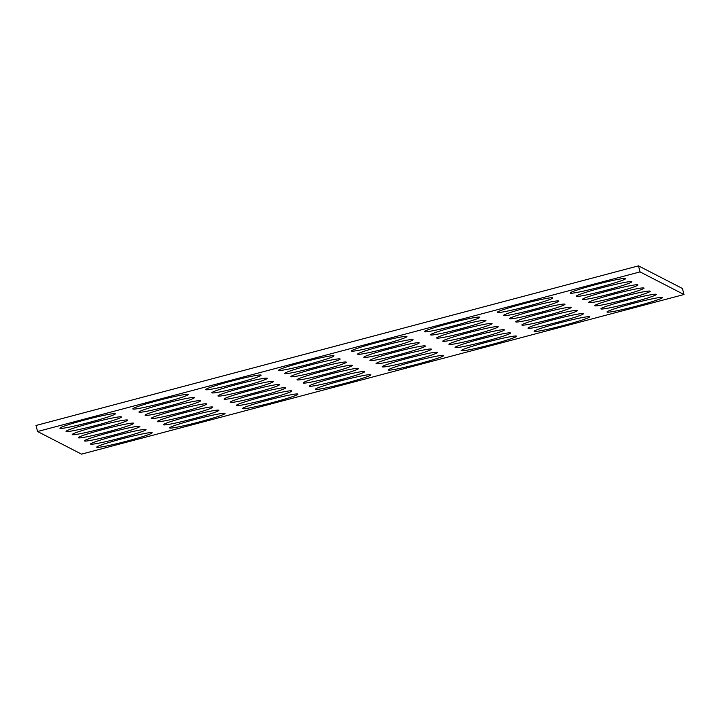 <?xml version="1.0" encoding="UTF-8"?>
<svg xmlns="http://www.w3.org/2000/svg" width="720" height="720" viewBox="0 0 720 720"><rect width="100%" height="100%" fill="white"/><g stroke="black" fill="none" stroke-linecap="round" stroke-linejoin="round"><path stroke-width="1.08" d="M127.494 420.021A28.629 1.746 165.4 0 0 98.505 425.898A28.629 1.746 165.4 0 0 72.18 434.556A28.629 1.746 165.4 0 0 72.27 434.655A28.629 1.746 165.4 0 0 101.268 428.787A28.629 1.746 165.4 0 0 127.593 420.12A28.629 1.746 165.4 0 0 127.494 420.021M571.032 307.305A28.629 1.746 165.4 0 0 542.034 313.173A28.629 1.746 165.4 0 0 515.709 321.84A28.629 1.746 165.4 0 0 515.808 321.93A28.629 1.746 165.4 0 0 544.806 316.062A28.629 1.746 165.4 0 0 571.131 307.404A28.629 1.746 165.4 0 0 571.032 307.305M498.132 326.619A28.629 1.746 165.4 0 0 469.134 332.487A28.629 1.746 165.4 0 0 442.809 341.145A28.629 1.746 165.4 0 0 442.908 341.244A28.629 1.746 165.4 0 0 471.906 335.376A28.629 1.746 165.4 0 0 498.231 326.718A28.629 1.746 165.4 0 0 498.132 326.619M425.232 345.933A28.629 1.746 165.4 0 0 396.234 351.801A28.629 1.746 165.4 0 0 369.909 360.459A28.629 1.746 165.4 0 0 370.008 360.558A28.629 1.746 165.4 0 0 399.006 354.69A28.629 1.746 165.4 0 0 425.331 346.032A28.629 1.746 165.4 0 0 425.232 345.933M200.394 400.707A28.629 1.746 165.4 0 0 171.405 406.584A28.629 1.746 165.4 0 0 145.08 415.242A28.629 1.746 165.4 0 0 145.17 415.341A28.629 1.746 165.4 0 0 174.168 409.473A28.629 1.746 165.4 0 0 200.493 400.806A28.629 1.746 165.4 0 0 200.394 400.707M273.294 381.393A28.629 1.746 165.4 0 0 244.305 387.27A28.629 1.746 165.4 0 0 217.98 395.928A28.629 1.746 165.4 0 0 218.07 396.027A28.629 1.746 165.4 0 0 247.068 390.159A28.629 1.746 165.4 0 0 273.393 381.492A28.629 1.746 165.4 0 0 273.294 381.393M346.203 362.088A28.629 1.746 165.4 0 0 317.205 367.956A28.629 1.746 165.4 0 0 290.88 376.614A28.629 1.746 165.4 0 0 290.97 376.713A28.629 1.746 165.4 0 0 319.968 370.845A28.629 1.746 165.4 0 0 346.293 362.178A28.629 1.746 165.4 0 0 346.203 362.088M419.103 342.774A28.629 1.746 165.4 0 0 390.105 348.642A28.629 1.746 165.4 0 0 363.78 357.3A28.629 1.746 165.4 0 0 363.87 357.399A28.629 1.746 165.4 0 0 392.868 351.531A28.629 1.746 165.4 0 0 419.193 342.873A28.629 1.746 165.4 0 0 419.103 342.774M352.332 365.247A28.629 1.746 165.4 0 0 323.334 371.115A28.629 1.746 165.4 0 0 297.009 379.773A28.629 1.746 165.4 0 0 297.108 379.872A28.629 1.746 165.4 0 0 326.106 374.004A28.629 1.746 165.4 0 0 352.431 365.337A28.629 1.746 165.4 0 0 352.332 365.247M279.432 384.552A28.629 1.746 165.4 0 0 250.434 390.429A28.629 1.746 165.4 0 0 224.109 399.087A28.629 1.746 165.4 0 0 224.208 399.186A28.629 1.746 165.4 0 0 253.206 393.318A28.629 1.746 165.4 0 0 279.531 384.651A28.629 1.746 165.4 0 0 279.432 384.552M206.532 403.866A28.629 1.746 165.4 0 0 177.534 409.743A28.629 1.746 165.4 0 0 151.209 418.401A28.629 1.746 165.4 0 0 151.308 418.5A28.629 1.746 165.4 0 0 180.306 412.632A28.629 1.746 165.4 0 0 206.631 403.965A28.629 1.746 165.4 0 0 206.532 403.866M133.632 423.18A28.629 1.746 165.4 0 0 104.634 429.057A28.629 1.746 165.4 0 0 78.309 437.715A28.629 1.746 165.4 0 0 78.408 437.814A28.629 1.746 165.4 0 0 107.406 431.946A28.629 1.746 165.4 0 0 133.731 423.279A28.629 1.746 165.4 0 0 133.632 423.18M577.17 310.464A28.629 1.746 165.4 0 0 548.172 316.332A28.629 1.746 165.4 0 0 521.847 324.999A28.629 1.746 165.4 0 0 521.946 325.089A28.629 1.746 165.4 0 0 550.944 319.221A28.629 1.746 165.4 0 0 577.269 310.563A28.629 1.746 165.4 0 0 577.17 310.464M504.27 329.778A28.629 1.746 165.4 0 0 475.272 335.646A28.629 1.746 165.4 0 0 448.947 344.304A28.629 1.746 165.4 0 0 449.046 344.403A28.629 1.746 165.4 0 0 478.044 338.535A28.629 1.746 165.4 0 0 504.36 329.877A28.629 1.746 165.4 0 0 504.27 329.778M431.37 349.092A28.629 1.746 165.4 0 0 402.372 354.96A28.629 1.746 165.4 0 0 376.047 363.618A28.629 1.746 165.4 0 0 376.146 363.717A28.629 1.746 165.4 0 0 405.144 357.849A28.629 1.746 165.4 0 0 431.46 349.191A28.629 1.746 165.4 0 0 431.37 349.092M358.47 368.406A28.629 1.746 165.4 0 0 329.472 374.274A28.629 1.746 165.4 0 0 303.147 382.932A28.629 1.746 165.4 0 0 303.246 383.031A28.629 1.746 165.4 0 0 332.235 377.163A28.629 1.746 165.4 0 0 358.56 368.505A28.629 1.746 165.4 0 0 358.47 368.406M261.027 375.075A28.629 1.746 165.4 0 0 232.029 380.952A28.629 1.746 165.4 0 0 205.704 389.61A28.629 1.746 165.4 0 0 205.803 389.709A28.629 1.746 165.4 0 0 234.792 383.841A28.629 1.746 165.4 0 0 261.117 375.174A28.629 1.746 165.4 0 0 261.027 375.075M188.127 394.389A28.629 1.746 165.4 0 0 159.129 400.266A28.629 1.746 165.4 0 0 132.804 408.924A28.629 1.746 165.4 0 0 132.903 409.023A28.629 1.746 165.4 0 0 161.892 403.155A28.629 1.746 165.4 0 0 188.217 394.488A28.629 1.746 165.4 0 0 188.127 394.389M115.227 413.703A28.629 1.746 165.4 0 0 86.229 419.58A28.629 1.746 165.4 0 0 59.904 428.238A28.629 1.746 165.4 0 0 60.003 428.337A28.629 1.746 165.4 0 0 88.992 422.469A28.629 1.746 165.4 0 0 115.317 413.802A28.629 1.746 165.4 0 0 115.227 413.703M558.765 300.987A28.629 1.746 165.4 0 0 529.767 306.855A28.629 1.746 165.4 0 0 503.442 315.513A28.629 1.746 165.4 0 0 503.532 315.612A28.629 1.746 165.4 0 0 532.53 309.744A28.629 1.746 165.4 0 0 558.855 301.086A28.629 1.746 165.4 0 0 558.765 300.987M333.927 355.761A28.629 1.746 165.4 0 0 304.929 361.638A28.629 1.746 165.4 0 0 278.604 370.296A28.629 1.746 165.4 0 0 278.703 370.395A28.629 1.746 165.4 0 0 307.692 364.527A28.629 1.746 165.4 0 0 334.017 355.86A28.629 1.746 165.4 0 0 333.927 355.761M406.827 336.456A28.629 1.746 165.4 0 0 377.829 342.324A28.629 1.746 165.4 0 0 351.504 350.982A28.629 1.746 165.4 0 0 351.603 351.081A28.629 1.746 165.4 0 0 380.601 345.213A28.629 1.746 165.4 0 0 406.917 336.546A28.629 1.746 165.4 0 0 406.827 336.456M479.727 317.142A28.629 1.746 165.4 0 0 450.729 323.01A28.629 1.746 165.4 0 0 424.404 331.668A28.629 1.746 165.4 0 0 424.503 331.767A28.629 1.746 165.4 0 0 453.501 325.899A28.629 1.746 165.4 0 0 479.817 317.232A28.629 1.746 165.4 0 0 479.727 317.142M552.627 297.828A28.629 1.746 165.4 0 0 523.629 303.696A28.629 1.746 165.4 0 0 497.304 312.354A28.629 1.746 165.4 0 0 497.403 312.453A28.629 1.746 165.4 0 0 526.401 306.585A28.629 1.746 165.4 0 0 552.726 297.927A28.629 1.746 165.4 0 0 552.627 297.828M492.003 323.46A28.629 1.746 165.4 0 0 463.005 329.328A28.629 1.746 165.4 0 0 436.68 337.986A28.629 1.746 165.4 0 0 436.77 338.085A28.629 1.746 165.4 0 0 465.768 332.217A28.629 1.746 165.4 0 0 492.093 323.559A28.629 1.746 165.4 0 0 492.003 323.46M564.903 304.146A28.629 1.746 165.4 0 0 535.905 310.014A28.629 1.746 165.4 0 0 509.58 318.672A28.629 1.746 165.4 0 0 509.67 318.771A28.629 1.746 165.4 0 0 538.668 312.903A28.629 1.746 165.4 0 0 564.993 304.245A28.629 1.746 165.4 0 0 564.903 304.146M121.365 416.862A28.629 1.746 165.4 0 0 92.367 422.739A28.629 1.746 165.4 0 0 66.042 431.397A28.629 1.746 165.4 0 0 66.132 431.496A28.629 1.746 165.4 0 0 95.13 425.628A28.629 1.746 165.4 0 0 121.455 416.961A28.629 1.746 165.4 0 0 121.365 416.862M194.265 397.548A28.629 1.746 165.4 0 0 165.267 403.425A28.629 1.746 165.4 0 0 138.942 412.083A28.629 1.746 165.4 0 0 139.032 412.182A28.629 1.746 165.4 0 0 168.03 406.314A28.629 1.746 165.4 0 0 194.355 397.647A28.629 1.746 165.4 0 0 194.265 397.548M267.165 378.234A28.629 1.746 165.4 0 0 238.167 384.111A28.629 1.746 165.4 0 0 211.842 392.769A28.629 1.746 165.4 0 0 211.932 392.868A28.629 1.746 165.4 0 0 240.93 387A28.629 1.746 165.4 0 0 267.255 378.333A28.629 1.746 165.4 0 0 267.165 378.234M340.065 358.92A28.629 1.746 165.4 0 0 311.067 364.797A28.629 1.746 165.4 0 0 284.742 373.455A28.629 1.746 165.4 0 0 284.832 373.554A28.629 1.746 165.4 0 0 313.83 367.686A28.629 1.746 165.4 0 0 340.155 359.019A28.629 1.746 165.4 0 0 340.065 358.92M412.965 339.615A28.629 1.746 165.4 0 0 383.967 345.483A28.629 1.746 165.4 0 0 357.642 354.141A28.629 1.746 165.4 0 0 357.732 354.24A28.629 1.746 165.4 0 0 386.73 348.372A28.629 1.746 165.4 0 0 413.055 339.705A28.629 1.746 165.4 0 0 412.965 339.615M485.865 320.301A28.629 1.746 165.4 0 0 456.867 326.169A28.629 1.746 165.4 0 0 430.542 334.827A28.629 1.746 165.4 0 0 430.632 334.926A28.629 1.746 165.4 0 0 459.63 329.058A28.629 1.746 165.4 0 0 485.955 320.4A28.629 1.746 165.4 0 0 485.865 320.301M643.932 287.991A28.629 1.746 165.4 0 0 614.934 293.859A28.629 1.746 165.4 0 0 588.609 302.526A28.629 1.746 165.4 0 0 588.708 302.625A28.629 1.746 165.4 0 0 617.706 296.748A28.629 1.746 165.4 0 0 644.031 288.09A28.629 1.746 165.4 0 0 643.932 287.991M637.803 284.832A28.629 1.746 165.4 0 0 608.805 290.7A28.629 1.746 165.4 0 0 582.48 299.367A28.629 1.746 165.4 0 0 582.57 299.457A28.629 1.746 165.4 0 0 611.568 293.589A28.629 1.746 165.4 0 0 637.893 284.931A28.629 1.746 165.4 0 0 637.803 284.832M631.665 281.673A28.629 1.746 165.4 0 0 602.667 287.541A28.629 1.746 165.4 0 0 576.342 296.208A28.629 1.746 165.4 0 0 576.432 296.298A28.629 1.746 165.4 0 0 605.43 290.43A28.629 1.746 165.4 0 0 631.755 281.772A28.629 1.746 165.4 0 0 631.665 281.673M152.037 432.657A28.629 1.746 165.4 0 0 123.048 438.534A28.629 1.746 165.4 0 0 96.723 447.192A28.629 1.746 165.4 0 0 96.813 447.291A28.629 1.746 165.4 0 0 125.811 441.423A28.629 1.746 165.4 0 0 152.136 432.756A28.629 1.746 165.4 0 0 152.037 432.657M650.07 291.15A28.629 1.746 165.4 0 0 621.072 297.018A28.629 1.746 165.4 0 0 594.747 305.685A28.629 1.746 165.4 0 0 594.846 305.784A28.629 1.746 165.4 0 0 623.844 299.907A28.629 1.746 165.4 0 0 650.169 291.249A28.629 1.746 165.4 0 0 650.07 291.15M656.208 294.309A28.629 1.746 165.4 0 0 627.21 300.177A28.629 1.746 165.4 0 0 600.885 308.844A28.629 1.746 165.4 0 0 600.975 308.943A28.629 1.746 165.4 0 0 629.973 303.066A28.629 1.746 165.4 0 0 656.298 294.408A28.629 1.746 165.4 0 0 656.208 294.309M662.346 297.468A28.629 1.746 165.4 0 0 633.348 303.336A28.629 1.746 165.4 0 0 607.023 312.003A28.629 1.746 165.4 0 0 607.113 312.102A28.629 1.746 165.4 0 0 636.111 306.225A28.629 1.746 165.4 0 0 662.436 297.567A28.629 1.746 165.4 0 0 662.346 297.468M291.708 390.879A28.629 1.746 165.4 0 0 262.71 396.747A28.629 1.746 165.4 0 0 236.385 405.405A28.629 1.746 165.4 0 0 236.475 405.504A28.629 1.746 165.4 0 0 265.473 399.636A28.629 1.746 165.4 0 0 291.798 390.969A28.629 1.746 165.4 0 0 291.708 390.879M364.608 371.565A28.629 1.746 165.4 0 0 335.61 377.433A28.629 1.746 165.4 0 0 309.285 386.091A28.629 1.746 165.4 0 0 309.375 386.19A28.629 1.746 165.4 0 0 338.373 380.322A28.629 1.746 165.4 0 0 364.698 371.664A28.629 1.746 165.4 0 0 364.608 371.565M437.508 352.251A28.629 1.746 165.4 0 0 408.51 358.119A28.629 1.746 165.4 0 0 382.185 366.777A28.629 1.746 165.4 0 0 382.275 366.876A28.629 1.746 165.4 0 0 411.273 361.008A28.629 1.746 165.4 0 0 437.598 352.35A28.629 1.746 165.4 0 0 437.508 352.251M510.408 332.937A28.629 1.746 165.4 0 0 481.41 338.805A28.629 1.746 165.4 0 0 455.085 347.472A28.629 1.746 165.4 0 0 455.175 347.562A28.629 1.746 165.4 0 0 484.173 341.694A28.629 1.746 165.4 0 0 510.498 333.036A28.629 1.746 165.4 0 0 510.408 332.937M285.57 387.72A28.629 1.746 165.4 0 0 256.572 393.588A28.629 1.746 165.4 0 0 230.247 402.246A28.629 1.746 165.4 0 0 230.346 402.345A28.629 1.746 165.4 0 0 259.335 396.477A28.629 1.746 165.4 0 0 285.66 387.81A28.629 1.746 165.4 0 0 285.57 387.72M212.67 407.025A28.629 1.746 165.4 0 0 183.672 412.902A28.629 1.746 165.4 0 0 157.347 421.56A28.629 1.746 165.4 0 0 157.446 421.659A28.629 1.746 165.4 0 0 186.435 415.791A28.629 1.746 165.4 0 0 212.76 407.124A28.629 1.746 165.4 0 0 212.67 407.025M139.77 426.339A28.629 1.746 165.4 0 0 110.772 432.216A28.629 1.746 165.4 0 0 84.447 440.874A28.629 1.746 165.4 0 0 84.546 440.973A28.629 1.746 165.4 0 0 113.535 435.105A28.629 1.746 165.4 0 0 139.86 426.438A28.629 1.746 165.4 0 0 139.77 426.339M583.308 313.623A28.629 1.746 165.4 0 0 554.31 319.491A28.629 1.746 165.4 0 0 527.985 328.158A28.629 1.746 165.4 0 0 528.075 328.257A28.629 1.746 165.4 0 0 557.073 322.38A28.629 1.746 165.4 0 0 583.398 313.722A28.629 1.746 165.4 0 0 583.308 313.623M224.937 413.352A28.629 1.746 165.4 0 0 195.948 419.22A28.629 1.746 165.4 0 0 169.623 427.878A28.629 1.746 165.4 0 0 169.713 427.977A28.629 1.746 165.4 0 0 198.711 422.109A28.629 1.746 165.4 0 0 225.036 413.442A28.629 1.746 165.4 0 0 224.937 413.352M297.837 394.038A28.629 1.746 165.4 0 0 268.848 399.906A28.629 1.746 165.4 0 0 242.523 408.564A28.629 1.746 165.4 0 0 242.613 408.663A28.629 1.746 165.4 0 0 271.611 402.795A28.629 1.746 165.4 0 0 297.936 394.137A28.629 1.746 165.4 0 0 297.837 394.038M370.737 374.724A28.629 1.746 165.4 0 0 341.748 380.592A28.629 1.746 165.4 0 0 315.423 389.25A28.629 1.746 165.4 0 0 315.513 389.349A28.629 1.746 165.4 0 0 344.511 383.481A28.629 1.746 165.4 0 0 370.836 374.823A28.629 1.746 165.4 0 0 370.737 374.724M443.646 355.41A28.629 1.746 165.4 0 0 414.648 361.278A28.629 1.746 165.4 0 0 388.323 369.945A28.629 1.746 165.4 0 0 388.413 370.035A28.629 1.746 165.4 0 0 417.411 364.167A28.629 1.746 165.4 0 0 443.736 355.509A28.629 1.746 165.4 0 0 443.646 355.41M516.546 336.096A28.629 1.746 165.4 0 0 487.548 341.964A28.629 1.746 165.4 0 0 461.223 350.631A28.629 1.746 165.4 0 0 461.313 350.721A28.629 1.746 165.4 0 0 490.311 344.853A28.629 1.746 165.4 0 0 516.636 336.195A28.629 1.746 165.4 0 0 516.546 336.096M589.446 316.782A28.629 1.746 165.4 0 0 560.448 322.65A28.629 1.746 165.4 0 0 534.123 331.317A28.629 1.746 165.4 0 0 534.213 331.416A28.629 1.746 165.4 0 0 563.211 325.539A28.629 1.746 165.4 0 0 589.536 316.881A28.629 1.746 165.4 0 0 589.446 316.782M145.908 429.498A28.629 1.746 165.4 0 0 116.91 435.375A28.629 1.746 165.4 0 0 90.585 444.033A28.629 1.746 165.4 0 0 90.675 444.132A28.629 1.746 165.4 0 0 119.673 438.264A28.629 1.746 165.4 0 0 145.998 429.597A28.629 1.746 165.4 0 0 145.908 429.498M218.808 410.184A28.629 1.746 165.4 0 0 189.81 416.061A28.629 1.746 165.4 0 0 163.485 424.719A28.629 1.746 165.4 0 0 163.575 424.818A28.629 1.746 165.4 0 0 192.573 418.95A28.629 1.746 165.4 0 0 218.898 410.283A28.629 1.746 165.4 0 0 218.808 410.184M625.527 278.514A28.629 1.746 165.4 0 0 596.529 284.382A28.629 1.746 165.4 0 0 570.204 293.04A28.629 1.746 165.4 0 0 570.303 293.139A28.629 1.746 165.4 0 0 599.301 287.271A28.629 1.746 165.4 0 0 625.626 278.613A28.629 1.746 165.4 0 0 625.527 278.514M37.575 431.514L81.522 454.14L684 294.525L682.425 288.486L638.478 265.86L36 425.475L37.575 431.514L640.053 271.899L638.478 265.86M684 294.525L640.053 271.899"/></g></svg>
